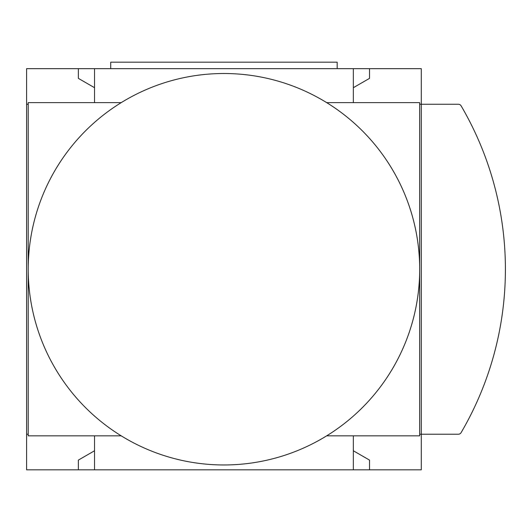 <?xml version="1.0" encoding="UTF-8"?>
<svg xmlns="http://www.w3.org/2000/svg" width="532" height="532" viewBox="0 0 532 532"><rect width="100%" height="100%" fill="white"/><g stroke="black" fill="none" stroke-linecap="round" stroke-linejoin="round"><path stroke-width="0.8" d="M419.668 104.245L421.284 104.245L421.284 68.655L26.6 68.655L26.6 469.816L421.284 469.816L421.284 434.225L419.668 434.225M94.536 87.7L78.364 78.364L78.364 68.655M369.527 68.655L369.527 78.364L353.348 87.7M78.364 469.816L78.364 460.107L94.536 450.77M353.348 450.77L369.527 460.107L369.527 469.816M353.348 68.655L353.348 102.623M94.536 102.623L94.536 68.655M353.348 435.848L353.348 469.816M94.536 469.816L94.536 435.848M26.6 104.245L28.216 104.245M28.216 434.225L26.6 434.225M326.655 435.848A195.723 195.723 0 0 0 223.945 73.509A195.723 195.723 0 0 0 28.216 269.232L28.216 435.848L121.23 435.848A195.723 195.723 0 0 0 326.655 435.848L419.668 435.848L419.668 102.623L326.655 102.623M121.23 102.623L28.216 102.623L28.216 269.232A195.723 195.723 0 0 0 121.23 435.848M421.284 104.245L421.284 434.225L458.318 434.225A3.232 3.232 0 0 0 461.111 432.629A323.516 323.516 0 0 0 461.111 105.841A3.232 3.232 0 0 0 458.318 104.245L421.284 104.245M337.175 68.655L337.175 62.184L110.716 62.184L110.716 68.655"/></g></svg>
